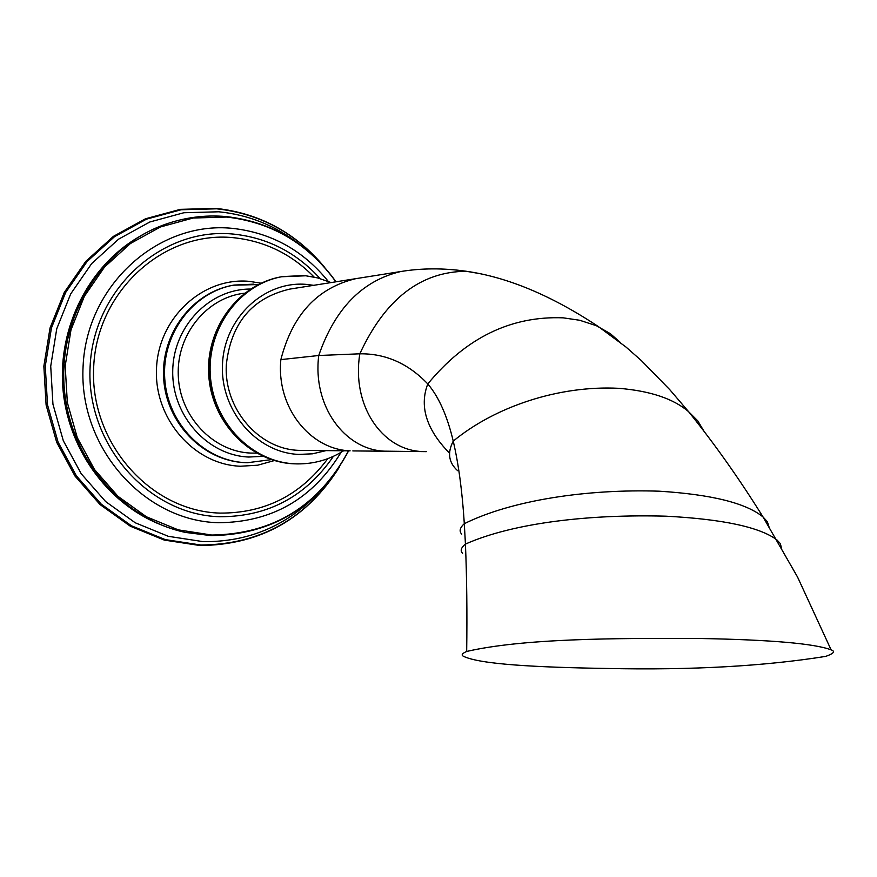 <?xml version="1.0" encoding="UTF-8"?>
<svg xmlns="http://www.w3.org/2000/svg" width="877" height="877" viewBox="0 0 877 877"><rect width="100%" height="100%" fill="white"/><g stroke="black" fill="none" stroke-linecap="round" stroke-linejoin="round"><path stroke-width="1.32" d="M341.076 452.324C312.727 498.881 271.848 522.341 218.417 522.714C143.806 520.993 78.437 447.259 83.096 366.18C86.648 285.036 158.441 220.851 232.219 228.338C271.081 232.602 303.091 250.285 328.261 281.385M314.152 277.099C291.559 254.012 264.503 240.857 232.986 237.645C163.933 230.772 96.985 290.89 93.696 366.674C89.355 442.392 150.296 511.346 220.083 513.1C264.788 513.297 300.679 495.154 327.768 458.671M289.848 289.092C252.291 297.818 231.133 322.911 226.365 364.35C223.427 408.287 258.638 449.386 299.002 450.361L350.109 450.844C310.107 449.452 276.091 407.367 280.87 359.614C292.392 314.788 317.386 287.799 355.854 278.656L289.848 289.092M607.936 668.482C691.789 670.225 764.393 666.191 825.739 656.38C833.753 653.562 835.54 651.392 831.1 649.846C814.36 643.543 770.664 639.761 700.01 638.5C614.097 638.028 522.341 638.555 466.674 651.458C462.289 653.398 461.127 654.966 463.188 656.149C479.478 664.415 536.965 667.342 607.936 668.482M323.131 265.621C294.76 232.482 259.274 213.549 216.685 208.814L181.09 209.767L146.426 219.173L114.525 236.68L87.086 261.521L65.643 292.49L51.425 328.009L45.264 366.169L47.522 404.911L58.09 442.14L76.365 475.827L101.293 504.198L131.473 525.794L165.249 539.596L200.811 545.012C259.954 544.507 305.81 519.074 338.358 468.68M299.331 244.255C275.455 225.597 248.608 214.777 218.768 211.785L183.841 212.749L149.857 221.98L118.581 239.169L91.69 263.549L70.686 293.938L56.753 328.765L50.723 366.191L52.938 404.187L63.297 440.692L81.199 473.733L105.635 501.567L135.222 522.769L168.329 536.318L203.201 541.657C248.268 542.085 286.538 525.981 318 493.356M335.88 281.813C308.496 243.905 272.133 222.32 226.77 217.057L193.159 218.022L160.469 226.957L130.388 243.543L104.538 267.046L84.356 296.327L70.982 329.873L65.183 365.917L67.332 402.51L77.286 437.667L94.497 469.502L117.978 496.327L146.426 516.783L178.272 529.872L211.817 535.047C273.207 534.093 318.757 506.04 348.487 450.877M226.058 216.597C204.308 214.679 183.074 217.617 162.355 225.411C101.184 248.41 58.759 316.805 64.174 387.13C69.305 457.487 121.454 518.789 185.365 532.416L211.061 535.628M159.384 524.139C106.621 502.664 67.343 447.796 62.793 387.239C58.266 326.683 88.917 266.564 137.886 237.47M320.105 278.579C296.426 252.499 267.452 237.656 233.15 234.06C162.311 226.957 93.51 288.621 90.123 366.454C85.672 444.211 148.29 514.985 219.908 516.728C267.913 516.739 305.755 496.601 333.424 456.314M261.061 283.194L249.024 281.331C202.73 277.143 158.627 317.649 156.523 368.055C153.716 418.428 193.806 464.602 240.43 466.235L257.706 465.205L274.358 460.557M233.731 285.135L233.403 285.189C192.622 291.997 161.017 333.973 164.12 378.645C166.783 423.35 203.541 461.028 244.88 462.639L247.051 462.716M253.826 284.137L234.071 285.069C193.269 291.888 161.642 333.896 164.733 378.601C167.408 423.339 204.188 461.039 245.549 462.661L246.711 462.705M262.979 456.347L248.739 457.038C207.619 455.47 171.936 415.764 172.725 371.256C172.955 326.748 209.428 288.829 250.438 289.059M256.566 453.113L250.69 453.08C212.859 451.545 179.588 416.323 178.261 375.389C176.507 334.477 207.016 297.226 244.584 293.203M293.74 463.79C249.857 461.982 211.521 422.045 208.748 375.246C205.481 328.48 238.38 284.06 281.66 276.748C239.059 283.852 206.007 328.075 209.274 375.213C212.091 422.363 250.581 462.102 293.773 463.801L296.81 463.889C313.637 464.141 329.215 459.789 343.521 450.833M303.42 275.597L282.767 276.551C240.123 283.666 207.038 327.943 210.305 375.126C213.133 422.341 251.655 462.124 294.891 463.823L296.81 463.889M313.659 285.321L306.512 284.4C264.372 280.585 224.359 317.825 222.495 364.108C219.984 410.348 256.402 452.817 298.827 454.418L312.53 453.815L325.871 450.668M280.87 359.614L318.746 355.503C334.915 308.671 362.245 280.673 400.745 271.53L355.854 278.656M426.277 451.644L384.247 451.162C344.65 449.506 312.355 405.93 318.746 355.503L359.822 353.804C385.091 299.156 420.565 271.651 466.235 271.278L478.458 273.394M423.964 451.589L421.344 451.512C381.736 449.55 351.436 405.163 359.822 353.804C385.65 353.475 408.309 363.527 427.79 383.929C465.764 337.82 510.896 315.797 563.187 317.836L579.675 320.258L596.338 325.685L610.326 333.655L620.236 342.359M449.156 452.784C433.194 436.428 416.937 412.069 427.79 383.929C438.774 396.842 447.259 415.906 453.245 441.12C495.362 406.369 559.449 385.211 618.877 388.325C650.186 390.912 673.426 398.684 688.577 411.664L697.818 420.927L703.946 431.188M457.651 470.697C448.651 462.672 447.171 452.817 453.245 441.12C458.616 464.24 462.311 491.767 464.306 523.69C511.916 500.076 587.579 488.84 659.12 491.186C711.39 494.453 746.031 503.058 763.056 516.991L767.342 521.694L768.965 526.704M461.664 534.082C458.989 531.21 459.866 527.746 464.306 523.69L465.435 544.091C514.382 522.33 591.92 514.097 666.06 516.191C722.505 519.151 759.405 527.011 776.748 539.75L780.322 543.576L781.385 547.708M462.552 553.288C460.085 550.745 461.05 547.676 465.435 544.091C466.805 577.165 467.222 612.957 466.674 651.458M324.172 266.772C295.615 232.745 259.614 213.286 216.18 208.397L180.344 209.351L145.472 218.79L113.385 236.384L85.825 261.335L64.295 292.403L50.033 327.987L43.85 366.213L46.108 405.031L56.698 442.315L75.016 476.09L100.033 504.538L130.344 526.233L164.295 540.089L200.077 545.538C260.261 544.935 306.643 518.888 339.213 467.386M185.365 532.416L211.138 535.639C272.988 534.641 318.811 506.391 348.607 450.877M336.001 281.791C308.54 243.642 271.969 221.903 226.277 216.575C204.451 214.646 183.14 217.595 162.355 225.411M153.563 229.094C96.47 255.119 58.836 320.631 63.889 387.152C68.801 453.683 115.786 512.859 176.124 530.081M244.946 462.65L244.869 462.639C202.938 460.918 166.301 423.087 163.67 378.678C160.579 334.301 192.063 292.173 233.403 285.189L258.233 284.565M247.391 462.727L271.355 459.625M331.067 282.569L317.726 277.932L305.832 275.784L281.66 276.748M386.856 451.238L352.828 450.921M831.1 649.846L797.544 577.022L763.056 516.991C739.388 478.952 714.558 443.839 688.577 411.664L669.787 389.684L641.427 360.644L625.981 347.029L598.498 326.672C551.94 295.724 507.915 277.264 466.443 271.289L465.643 271.179C443.203 268.011 421.574 268.121 400.745 271.53"/></g></svg>
